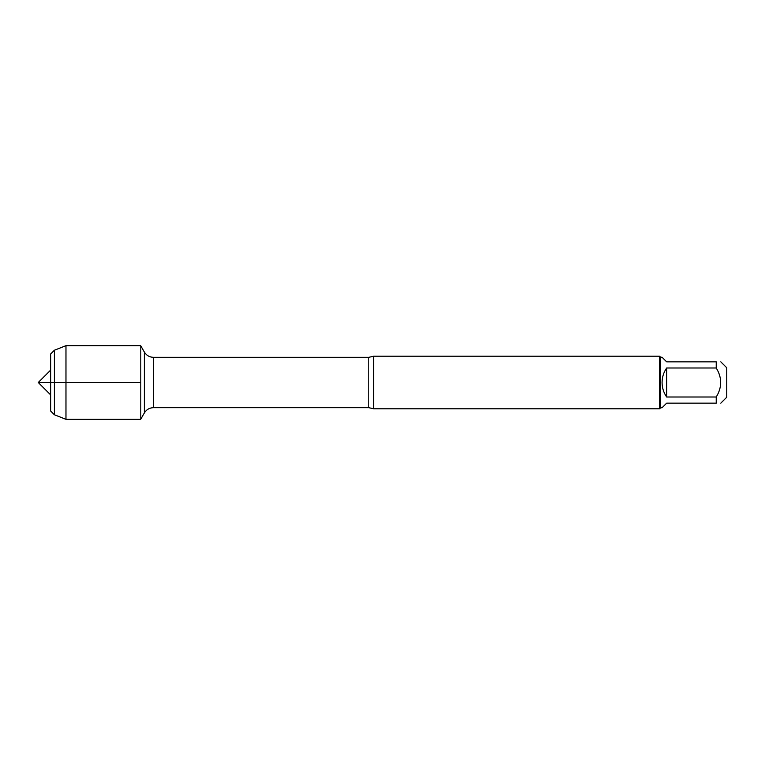 <?xml version="1.0" encoding="UTF-8"?>
<svg xmlns="http://www.w3.org/2000/svg" width="765" height="765" viewBox="0 0 765 765"><rect width="100%" height="100%" fill="white"/><g stroke="black" fill="none" stroke-linecap="round" stroke-linejoin="round"><path stroke-width="1.15" d="M373.674 356.203L373.674 408.797L659.593 408.797L659.593 356.203L373.674 356.203L368.759 357.332L153.469 357.332L153.469 407.668C149.5 407.793 146.469 409.552 144.365 412.928L144.365 352.072L140.789 345.885M720.812 361.845L726.75 367.774L726.75 397.226L720.812 403.155M666.65 403.155L662.069 407.745L660.644 407.745L660.644 357.255L662.069 357.255L666.65 361.845L716.231 361.845C722.15 361.845 722.15 361.845 716.231 361.845L716.231 367.994C722.15 377.661 722.15 387.329 716.231 397.006L716.231 403.155C722.15 403.155 722.15 403.155 716.231 403.155L666.65 403.155M666.65 367.994C663.638 372.364 662.117 377.193 662.069 382.5C662.117 387.807 663.638 392.636 666.65 397.006L666.65 367.994L716.231 367.994M666.65 397.006L716.231 397.006M140.789 419.325L140.789 345.675L65.972 345.675L65.972 382.5L38.25 382.5L140.789 382.5L65.972 382.5L65.972 419.325L140.789 419.325M54.401 350.236L50.643 353.994L50.643 411.006L54.401 414.764L54.401 350.236L65.972 345.675M373.674 408.797L368.759 407.668L368.759 357.332M368.759 407.668L153.469 407.668M144.365 412.928L140.789 419.115M153.469 357.332C149.5 357.207 146.469 355.448 144.365 352.072M660.644 357.255L659.593 356.203M660.644 407.745L659.593 408.797M54.401 414.764L65.972 419.325M50.643 370.107L38.25 382.5L50.643 394.893"/></g></svg>
